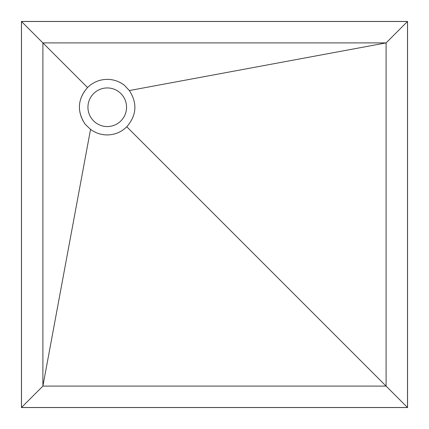 <?xml version="1.0" encoding="UTF-8"?>
<svg xmlns="http://www.w3.org/2000/svg" width="429" height="429" viewBox="0 0 429 429"><rect width="100%" height="100%" fill="white"/><g stroke="black" fill="none" stroke-linecap="round" stroke-linejoin="round"><path stroke-width="0.32" stroke-dasharray="2.15 1.61" d="M85.114 124.206A27.885 27.885 0 0 1 107.25 79.365M111.755 79.73A27.885 27.885 0 0 1 120.367 82.641M107.25 87.945A19.305 19.305 0 0 0 87.945 107.25A19.305 19.305 0 0 0 107.25 126.555A19.305 19.305 0 0 0 126.555 107.25A19.305 19.305 0 0 0 107.25 87.945M42.9 42.9L386.1 42.9L386.1 386.1L42.9 386.1L42.9 42.9M21.45 21.45L21.45 407.55L407.55 407.55L407.55 21.45L21.45 21.45"/><path stroke-width="0.64" d="M107.25 79.365C99.582 79.483 93.007 82.207 87.532 87.532C77.585 99.088 76.78 111.315 85.114 124.206L90.546 129.354C95.511 133.038 101.078 134.899 107.25 134.931C114.827 134.808 121.337 132.089 126.775 126.775C136.647 115.353 137.505 103.276 129.354 90.546L124.206 85.114C119.149 81.322 113.492 79.408 107.25 79.365A27.885 27.885 0 0 1 111.755 79.73M107.25 126.555A19.305 19.305 0 0 1 87.945 107.25A19.305 19.305 0 0 1 107.25 87.945A19.305 19.305 0 0 1 126.555 107.25A19.305 19.305 0 0 1 107.25 126.555M120.367 82.641A27.885 27.885 0 0 1 124.206 85.114M87.532 87.532L42.9 42.9L42.9 386.1L90.546 129.354M21.493 407.507L21.493 21.493L407.507 21.493L407.507 407.507L21.493 407.507L42.9 386.1L386.1 386.1L386.1 42.9L129.354 90.546M407.507 407.507L126.775 126.775M21.45 21.45L21.45 407.55L407.55 407.55L407.55 21.45L21.45 21.45M407.507 21.493L386.1 42.9L42.9 42.9L21.493 21.493"/></g></svg>
